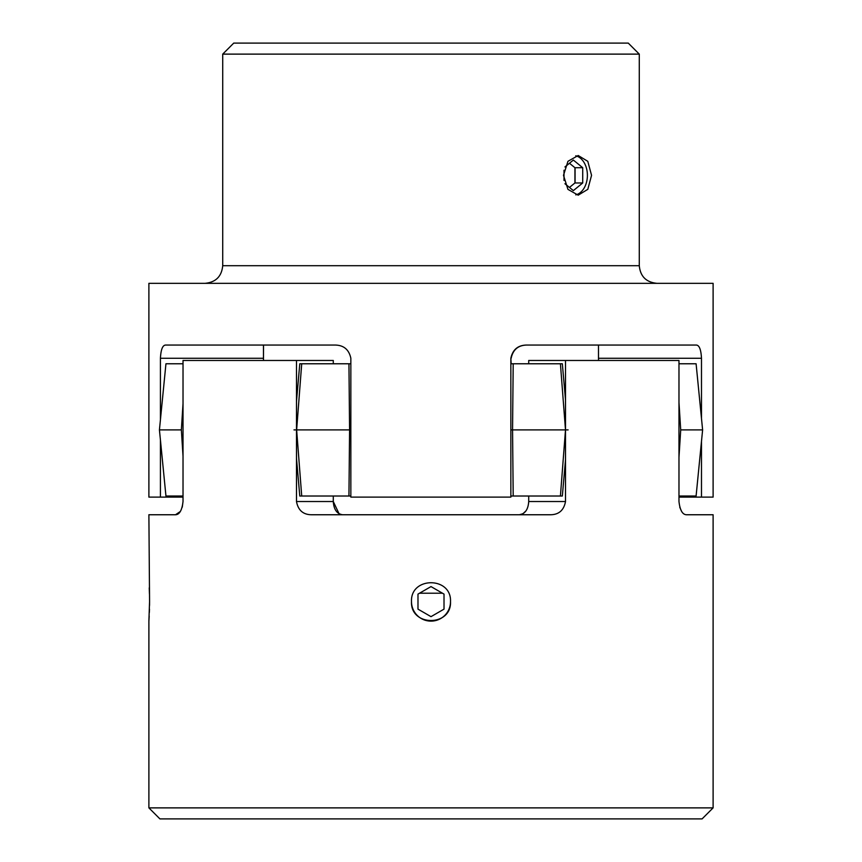 <?xml version="1.0" encoding="UTF-8"?>
<svg xmlns="http://www.w3.org/2000/svg" width="862" height="862" viewBox="0 0 862 862"><rect width="100%" height="100%" fill="white"/><g stroke="black" fill="none" stroke-linecap="round" stroke-linejoin="round"><path stroke-width="1.29" d="M411.497 601.622C410.28 576.495 451.677 576.409 450.503 601.622C451.71 626.782 410.29 626.793 411.497 601.622A19.503 19.503 0 0 0 431 621.125A19.503 19.503 0 0 0 450.503 601.622M296.485 501.522L296.485 360.478L183.024 360.478L183.024 501.522C182.033 510.304 179.479 514.722 175.374 514.754L148.889 514.754L149.568 601.622L148.889 621.125L148.889 807.877L713.111 807.877L713.111 514.754L686.626 514.754C682.532 514.722 679.978 510.315 678.976 501.522L678.976 360.478L565.515 360.478L565.515 501.522C563.867 510.304 558.802 514.722 550.333 514.754L311.667 514.754C303.208 514.722 298.144 510.315 296.485 501.522L333.282 501.522C333.831 509.55 336.956 513.967 342.645 514.754M713.111 807.877L702.088 818.9L159.912 818.9L148.889 807.877M525.971 510.886L522.943 513.741M522.932 513.752L519.355 514.754C525.033 513.978 528.158 509.571 528.718 501.522L565.515 501.522M535.14 514.754L519.355 514.754M149.46 594.037L149.234 587.862M148.889 621.125L149.191 616.233M149.352 612.462L149.471 609.1M149.535 605.426L149.568 601.622M679.762 507.276L681.648 511.457M528.718 363.775L528.718 360.478L565.515 360.478M528.718 496.016L528.718 501.522M296.485 360.478L333.282 360.478L333.282 363.775M333.282 496.016L333.282 501.522L339.057 513.741M175.536 514.743L180.341 511.468M182.259 507.201L183.024 501.522M431 616.653L444.016 609.132L444.016 594.101L431 586.591L417.984 594.101L417.984 609.132L431 616.653M222.719 54.123L233.742 43.1L628.258 43.1L639.281 54.123L222.719 54.123L222.719 265.701L639.281 265.701C640.315 276.411 646.198 282.283 656.909 283.329M563.489 175.342L567.939 189.371L578.197 195.178L587.787 189.36L591.558 175.342L587.787 161.313L578.197 155.505L567.939 161.313L563.489 175.342M183.024 497.115L148.889 497.115L148.889 283.329L713.111 283.329L713.111 497.115L701.485 497.115L701.485 441.452M160.429 419.675L160.429 358.269C160.892 349.487 162.659 345.08 165.72 345.048L334.715 345.048C343.593 345.069 348.97 349.476 350.845 358.269L350.845 497.115L510.854 497.115L510.854 358.269C512.728 349.487 518.105 345.08 526.994 345.048L696.173 345.048C699.244 345.069 701.021 349.476 701.485 358.269L598.487 358.269L598.476 345.048M701.485 418.339L701.485 358.269M263.47 345.048L263.481 360.478L263.524 345.048M575.773 194.877A19.837 14.029 90 0 0 587.399 175.342A19.837 14.029 90 0 0 575.773 155.796M575.073 167.702L575.073 182.97M569.47 187.431L574.932 182.97L574.932 167.702L582.723 167.702L573.359 160.073L564.922 166.959M574.932 167.702L569.47 163.252M564.922 183.725L573.359 190.61L582.723 182.97L582.723 167.702M574.932 182.97L582.723 182.97M564.007 170.234L564.007 180.449M160.429 497.115L160.429 440.116M511.155 496.016L510.854 497.115M511.155 363.775L510.854 358.269M527.285 345.048C518.407 345.069 513.03 349.476 511.155 358.269M701.485 497.115L678.976 497.115M598.487 360.478L598.487 358.269M183.024 403.556L181.365 429.901L159.427 429.901L165.946 363.775L183.024 363.775M183.024 496.016L165.946 496.016L159.427 429.901M183.024 456.235L181.365 429.901M678.976 496.016L696.097 496.016L702.616 429.901L680.711 429.901L678.976 402.425M678.976 363.775L696.097 363.775L702.616 429.901M678.976 457.366L680.711 429.901M568.123 429.901L510.854 429.901M565.515 459.683L562.336 496.016L560.419 496.016L565.494 429.901L560.419 363.775L510.854 363.775M565.515 400.119L562.336 363.775L560.419 363.775M350.845 496.016L348.938 496.016L349.584 429.901L293.996 429.901M350.845 363.775L348.938 363.775L349.584 429.901M348.938 363.775L301.711 363.775L296.636 429.901L301.711 496.016L299.782 496.016L296.485 458.304M348.938 496.016L301.711 496.016M301.711 363.775L299.782 363.775L296.485 401.498M560.419 496.016L510.854 496.016M513.202 496.016L512.556 429.901L513.202 363.775M419.525 593.218L442.475 593.218M263.481 358.269L160.429 358.269M639.281 54.123L639.281 265.701M222.719 265.701C221.685 276.411 215.802 282.283 205.091 283.329"/></g></svg>
